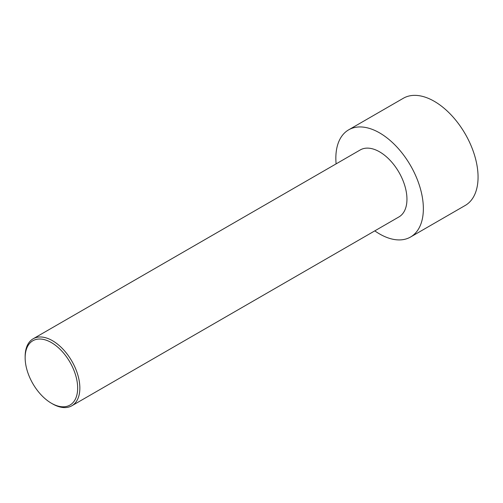 <?xml version="1.0" encoding="UTF-8"?>
<svg xmlns="http://www.w3.org/2000/svg" width="503" height="503" viewBox="0 0 503 503"><rect width="100%" height="100%" fill="white"/><g stroke="black" fill="none" stroke-linecap="round" stroke-linejoin="round"><path stroke-width="0.75" d="M336.111 163.877A61.888 35.732 60 0 1 348.661 129.837L403.356 98.255A61.888 35.732 60 0 1 434.303 101.323A61.888 35.732 60 0 1 474.731 155.855A61.888 35.732 60 0 1 465.244 205.444L410.542 237.026A61.888 35.732 60 0 1 374.785 230.871M348.661 129.837A61.888 35.732 60 0 1 379.602 132.899A61.888 35.732 60 0 1 420.03 187.437A61.888 35.732 60 0 1 410.542 237.026M52.501 403.865L51.407 403.23L52.501 403.865A38.681 22.333 -120 0 0 71.841 405.776A38.681 22.333 -120 0 0 77.77 374.785A38.681 22.333 -120 0 0 52.501 340.701A38.681 22.333 -120 0 0 33.16 338.783A38.681 22.333 -120 0 0 25.15 356.489L25.15 357.752A37.134 21.44 -120 0 0 51.407 403.23A37.134 21.44 -120 0 0 77.663 388.071A37.134 21.44 -120 0 0 51.407 342.593A37.134 21.44 -120 0 0 25.15 357.752M33.16 338.783L360.261 149.932A38.681 22.333 60 0 1 379.602 151.849A38.681 22.333 60 0 1 404.871 185.934A38.681 22.333 60 0 1 398.942 216.925L71.841 405.776"/></g></svg>
